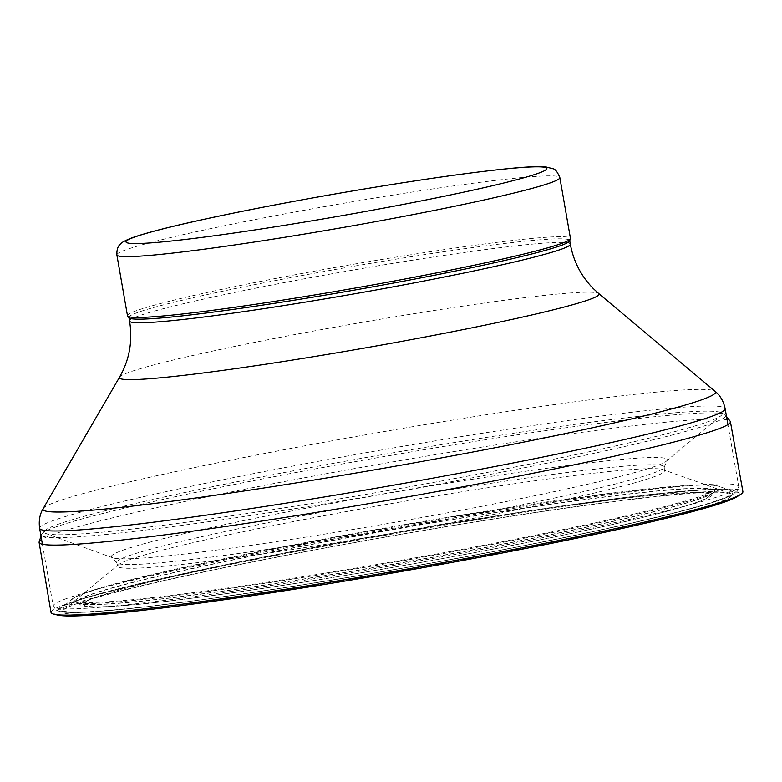 <?xml version="1.0" encoding="UTF-8"?>
<svg xmlns="http://www.w3.org/2000/svg" width="782" height="782" viewBox="0 0 782 782"><rect width="100%" height="100%" fill="white"/><g stroke="black" fill="none" stroke-linecap="round" stroke-linejoin="round"><path stroke-width="0.59" stroke-dasharray="3.91 2.93" d="M107.652 610.429A341.187 18.025 170.1 0 1 61.768 607.575A341.187 18.025 170.1 0 1 393.649 533.031A341.187 18.025 170.1 0 1 731.16 490.744A341.187 18.025 170.1 0 1 501.888 549.863A341.187 18.025 170.1 0 1 107.652 610.429M127.486 315.733A224.835 11.877 170.1 0 1 346.934 265.381A224.835 11.877 170.1 0 1 570.459 238.422M129.098 317.795A223.711 11.818 170.1 0 1 128.932 317.453A223.711 11.818 170.1 0 1 347.276 267.356A223.711 11.818 170.1 0 1 569.687 240.524A223.711 11.818 170.1 0 1 569.648 240.905M157.651 566.823A277.454 14.653 170.1 0 1 156.009 566.96A277.454 14.653 170.1 0 1 117.799 566.256A277.454 14.653 170.1 0 1 118.727 564.614A277.454 14.653 170.1 0 1 388.586 504.028A277.454 14.653 170.1 0 1 663.009 469.62A277.454 14.653 170.1 0 1 664.436 470.852A277.454 14.653 170.1 0 1 465.329 519.864A277.454 14.653 170.1 0 1 157.651 566.823M109.343 612.619A339.691 17.937 170.1 0 1 63.704 609.735A339.691 17.937 170.1 0 1 394.089 535.562A339.691 17.937 170.1 0 1 730.065 493.442A339.691 17.937 170.1 0 1 502.103 552.268A339.691 17.937 170.1 0 1 109.343 612.619M156.85 563.069A277.913 14.682 170.1 0 1 154.963 563.226A277.913 14.682 170.1 0 1 116.909 562.893A277.913 14.682 170.1 0 1 116.684 562.512A277.913 14.682 170.1 0 1 387.911 500.187A277.913 14.682 170.1 0 1 664.221 466.952A277.913 14.682 170.1 0 1 664.143 467.382A277.913 14.682 170.1 0 1 461.37 516.697A277.913 14.682 170.1 0 1 156.85 563.069M152.598 557.283A282.126 14.897 170.1 0 1 150.252 557.478A282.126 14.897 170.1 0 1 112.784 557.81A282.126 14.897 170.1 0 1 111.621 557.136A282.126 14.897 170.1 0 1 386.748 493.481A282.126 14.897 170.1 0 1 667.163 460.178A282.126 14.897 170.1 0 1 666.303 461.204A282.126 14.897 170.1 0 1 453.912 511.623A282.126 14.897 170.1 0 1 152.598 557.283M96.812 532.669A344.09 18.172 170.1 0 1 91.611 533.109A344.09 18.172 170.1 0 1 45.913 533.51A344.09 18.172 170.1 0 1 44.838 530.695A344.09 18.172 170.1 0 1 380.042 455.056A344.09 18.172 170.1 0 1 721.033 412.671A344.09 18.172 170.1 0 1 720.984 415.692A344.09 18.172 170.1 0 1 464.097 476.795A344.09 18.172 170.1 0 1 96.812 532.669M94.417 535.523A347.237 18.338 170.1 0 1 89.344 535.953A347.237 18.338 170.1 0 1 41.534 534.429A347.237 18.338 170.1 0 1 42.14 533.51A347.237 18.338 170.1 0 1 380.414 457.187A347.237 18.338 170.1 0 1 724.533 414.421A347.237 18.338 170.1 0 1 725.413 415.076A347.237 18.338 170.1 0 1 484.781 475.427A347.237 18.338 170.1 0 1 94.417 535.523M39.149 541.867A350.874 18.533 170.1 0 1 381.567 463.814A350.874 18.533 170.1 0 1 730.183 421.254M51.026 612.414A351.167 18.543 170.1 0 1 393.776 533.774A351.167 18.543 170.1 0 1 742.9 491.663M57.858 615.092A347.56 18.357 170.1 0 1 394.069 535.474A347.56 18.357 170.1 0 1 737.377 496.492M116.127 602.013A329.857 17.419 170.1 0 1 71.768 599.256A329.857 17.419 170.1 0 1 392.623 527.185A329.857 17.419 170.1 0 1 718.932 486.306A329.857 17.419 170.1 0 1 497.274 543.461A329.857 17.419 170.1 0 1 116.127 602.013M121.826 602.873A323.533 17.087 170.1 0 1 77.418 602.336A323.533 17.087 170.1 0 1 393.023 529.482A323.533 17.087 170.1 0 1 714.66 491.116A323.533 17.087 170.1 0 1 477.89 548.817A323.533 17.087 170.1 0 1 121.826 602.873M121.933 603.039A323.455 17.087 170.1 0 1 77.526 602.502A323.455 17.087 170.1 0 1 393.063 529.668A323.455 17.087 170.1 0 1 714.611 491.311A323.455 17.087 170.1 0 1 477.9 548.993A323.455 17.087 170.1 0 1 121.933 603.039M127.055 605.278A318.059 16.803 170.1 0 1 392.867 533.265A318.059 16.803 170.1 0 1 669.734 510.49A318.059 16.803 170.1 0 1 127.055 605.278M116.87 254.903A224.835 11.877 170.1 0 1 336.319 204.552A224.835 11.877 170.1 0 1 559.844 177.592M129.558 321.07A223.711 11.818 170.1 0 1 347.912 270.963A223.711 11.818 170.1 0 1 570.322 244.14M119.568 377.168A243.437 12.854 170.1 0 1 357.032 323.249A243.437 12.854 170.1 0 1 598.719 293.543M43.196 508.564A341.363 18.025 170.1 0 1 376.181 432.954A341.363 18.025 170.1 0 1 715.09 391.303M39.628 528.309A347.931 18.377 170.1 0 1 379.221 450.383A347.931 18.377 170.1 0 1 725.139 408.673M101.161 607.184A347.931 18.377 170.1 0 1 53.225 606.177A347.931 18.377 170.1 0 1 392.818 528.261A347.931 18.377 170.1 0 1 738.726 486.541A347.931 18.377 170.1 0 1 488.154 548.28A347.931 18.377 170.1 0 1 101.161 607.184M105.746 610.82A343.435 18.142 170.1 0 1 392.76 533.07A343.435 18.142 170.1 0 1 691.728 508.466A343.435 18.142 170.1 0 1 105.746 610.82M731.16 490.744L718.932 486.306L709.088 484.918C697.133 484.498 676.801 485.817 648.092 488.848C589.129 495.231 513.608 506.179 421.527 521.721C300.298 542.209 176.546 567.263 116.244 583.528C95.306 589.1 81.465 593.694 74.73 597.301L61.768 607.575M77.418 602.336L76.597 601.553L77.809 601.886C83.156 602.99 96.665 602.687 118.336 600.967C167.221 597.008 256.183 584.741 352.526 568.641C444.919 553.157 527.518 537.498 600.312 521.682C657.945 508.994 694.612 499.346 710.291 492.728L715.159 490.109L714.611 491.311C711.19 496.834 713.722 495.72 696.596 502.533C674.866 509.952 636.04 519.639 580.127 531.594C514.507 545.513 441.82 559.208 362.046 572.659C265.44 588.924 175.53 601.426 126.303 605.405C106.372 607.086 92.716 607.399 85.355 606.353L80.79 605.121L77.418 602.336M42.414 544.243L53.225 606.177L56.509 610.449L61.348 611.876C69.011 613.02 83.674 612.687 105.345 610.879C158.521 606.568 255.9 593.03 360.404 575.425C428.135 564.008 492.318 552.18 552.933 539.942C623.841 525.553 675.599 513.51 708.199 503.813C720.017 500.285 728.316 497.215 733.096 494.605C737.299 492.093 739.166 489.405 738.726 486.541L727.915 424.606M63.704 609.735L118.727 564.614M730.065 493.442L663.009 469.62M117.799 566.256L116.684 562.512M664.436 470.852L664.221 466.952M116.909 562.893L111.621 557.136M664.143 467.382L667.163 460.178M112.784 557.81L45.913 533.51M666.303 461.204L720.984 415.692M44.838 530.695L42.14 533.51M721.033 412.671L724.533 414.421M41.534 534.429L40.996 536.12M725.413 415.076L726.498 416.483"/><path stroke-width="1.17" d="M559.844 177.592L570.459 238.422A224.835 11.877 170.1 0 1 570.42 238.793A224.835 11.877 170.1 0 1 405.281 278.939A224.835 11.877 170.1 0 1 158.472 316.378A224.835 11.877 170.1 0 1 127.652 316.075A224.835 11.877 170.1 0 1 127.486 315.733L116.87 254.903C116.704 249.556 117.984 245.871 120.711 243.828C121.396 242.586 125.003 240.641 131.532 237.992C147.27 232.313 177.377 224.815 221.853 215.5C261.804 207.171 305.342 198.99 352.487 190.964C417.735 179.948 469.943 172.48 509.121 168.55C526.247 166.83 538.466 166.292 545.777 166.908L553.216 168.814C555.308 169.137 557.517 172.06 559.844 177.592A224.835 11.877 170.1 0 1 397.93 217.494A224.835 11.877 170.1 0 1 147.857 255.558A224.835 11.877 170.1 0 1 116.87 254.903M570.42 238.793L569.648 240.905A223.711 11.818 170.1 0 1 405.33 280.846A223.711 11.818 170.1 0 1 159.753 318.098A223.711 11.818 170.1 0 1 129.098 317.795L127.652 316.075M726.498 416.483L730.183 421.254A350.874 18.533 170.1 0 1 730.408 421.742A350.874 18.533 170.1 0 1 482.044 483.188A350.874 18.533 170.1 0 1 92.12 543.011A350.874 18.533 170.1 0 1 87.447 543.402A350.874 18.533 170.1 0 1 39.1 542.395A350.874 18.533 170.1 0 1 39.149 541.867L40.996 536.12M730.408 421.742L742.9 491.663A351.167 18.543 170.1 0 1 740.652 494.38A351.167 18.543 170.1 0 1 469.396 557.849A351.167 18.543 170.1 0 1 99.597 613.411A351.167 18.543 170.1 0 1 99.422 613.43A351.167 18.543 170.1 0 1 54.066 614.212A351.167 18.543 170.1 0 1 51.026 612.414L39.1 542.395M740.652 494.38L737.377 496.492A347.56 18.357 170.1 0 1 468.789 559.326A347.56 18.357 170.1 0 1 102.794 614.31A347.56 18.357 170.1 0 1 102.745 614.32A347.56 18.357 170.1 0 1 57.858 615.092L54.066 614.212M155.452 242.528A213.594 11.28 170.1 0 1 333.953 194.171A213.594 11.28 170.1 0 1 519.883 178.873A213.594 11.28 170.1 0 1 155.452 242.528M569.716 240.709L570.322 244.14A223.711 11.818 170.1 0 1 409.211 283.846A223.711 11.818 170.1 0 1 160.388 321.715A223.711 11.818 170.1 0 1 129.558 321.07L128.962 317.629M570.322 244.14C573.509 261.393 581.134 276.163 593.196 288.46L598.719 293.543A243.437 12.854 170.1 0 1 428.859 336.299A243.437 12.854 170.1 0 1 152.979 378.468A243.437 12.854 170.1 0 1 119.568 377.168L123.048 370.512C130.232 354.862 132.412 338.381 129.558 321.07M598.719 293.543L715.09 391.303A341.363 18.025 170.1 0 1 476.893 451.243A341.363 18.025 170.1 0 1 90.047 510.392A341.363 18.025 170.1 0 1 43.196 508.564L119.568 377.168M715.09 391.303C720.193 395.438 723.546 401.225 725.139 408.673A347.931 18.377 170.1 0 1 474.566 470.412A347.931 18.377 170.1 0 1 87.574 529.306A347.931 18.377 170.1 0 1 39.628 528.309C38.601 520.773 39.794 514.185 43.196 508.564M39.628 528.309L42.414 544.243M725.139 408.673L727.915 424.606"/></g></svg>
